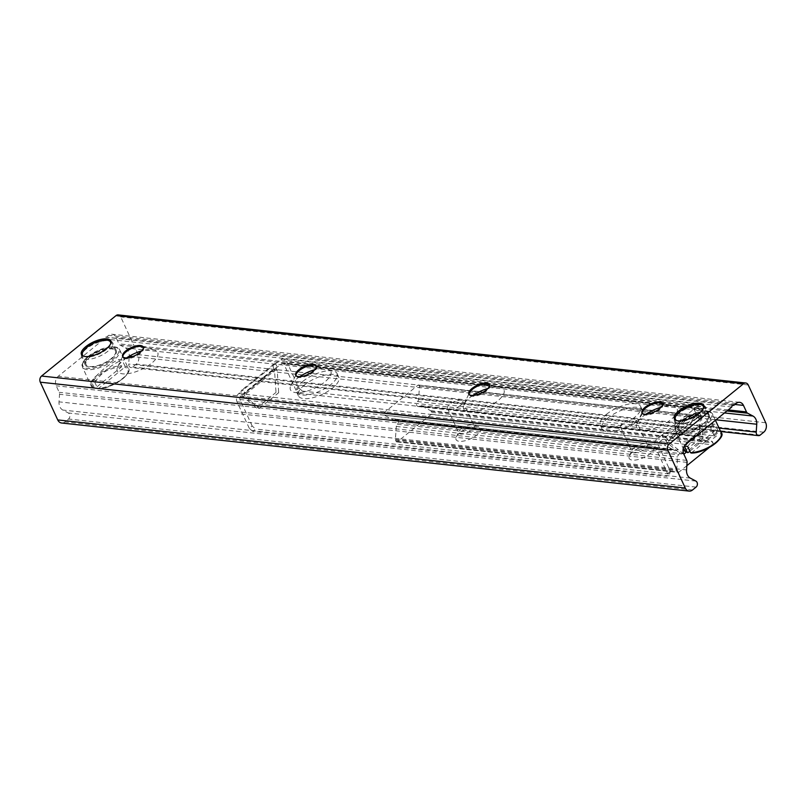 <?xml version="1.0" encoding="UTF-8"?>
<svg xmlns="http://www.w3.org/2000/svg" width="806" height="806" viewBox="0 0 806 806"><rect width="100%" height="100%" fill="white"/><g stroke="black" fill="none" stroke-linecap="round" stroke-linejoin="round"><path stroke-width="0.6" stroke-dasharray="4.03 3.02" d="M90.504 356.605A16.18 6.327 -24.8 0 0 86.041 364.503A16.18 6.327 -24.8 0 0 96.055 365.995A16.18 6.327 -24.8 0 0 110.966 358.821A16.18 6.327 -24.8 0 0 115.429 350.922A16.18 6.327 -24.8 0 0 105.405 349.431A16.18 6.327 -24.8 0 0 90.504 356.605M683.407 420.934A16.18 6.327 -24.8 0 0 678.944 428.832A16.18 6.327 -24.8 0 0 688.969 430.333A16.18 6.327 -24.8 0 0 703.87 423.16A16.18 6.327 -24.8 0 0 708.333 415.261A16.18 6.327 -24.8 0 0 698.308 413.77A16.18 6.327 -24.8 0 0 683.407 420.934M645.888 414.244A22.246 8.695 -24.8 0 0 637.022 423.16A22.246 8.695 -24.8 0 0 646.341 430.132A22.246 8.695 -24.8 0 0 670.914 419.583A22.246 8.695 -24.8 0 0 673.584 406.264A22.246 8.695 -24.8 0 0 661.051 407.242M662.623 403.766A11.294 4.413 155.2 0 1 662.875 404.169A11.294 4.413 155.2 0 1 659.761 409.68A11.294 4.413 155.2 0 1 649.364 414.687A11.294 4.413 155.2 0 1 642.372 413.639A11.294 4.413 155.2 0 1 642.231 413.186M472.779 395.464A22.246 8.695 -24.8 0 0 463.913 404.37A22.246 8.695 -24.8 0 0 473.233 411.352A22.246 8.695 -24.8 0 0 497.806 400.804A22.246 8.695 -24.8 0 0 500.476 387.474A22.246 8.695 -24.8 0 0 487.942 388.462M489.504 384.986A11.294 4.413 155.2 0 1 489.766 385.389A11.294 4.413 155.2 0 1 486.653 390.9A11.294 4.413 155.2 0 1 476.255 395.907A11.294 4.413 155.2 0 1 469.263 394.859A11.294 4.413 155.2 0 1 469.122 394.406M299.671 376.684A22.246 8.695 -24.8 0 0 290.805 385.59A22.246 8.695 -24.8 0 0 300.124 392.562A22.246 8.695 -24.8 0 0 324.697 382.014A22.246 8.695 -24.8 0 0 327.367 368.695A22.246 8.695 -24.8 0 0 314.834 369.672M316.395 366.196A11.294 4.413 155.2 0 1 316.657 366.599A11.294 4.413 155.2 0 1 313.544 372.11A11.294 4.413 155.2 0 1 303.147 377.117A11.294 4.413 155.2 0 1 296.155 376.08A11.294 4.413 155.2 0 1 296.014 375.616M126.562 357.894A22.246 8.695 -24.8 0 0 117.696 366.801A22.246 8.695 -24.8 0 0 127.016 373.783A22.246 8.695 -24.8 0 0 151.588 363.234A22.246 8.695 -24.8 0 0 154.258 349.905A22.246 8.695 -24.8 0 0 141.725 350.892M143.287 347.416A11.294 4.413 155.2 0 1 143.549 347.819A11.294 4.413 155.2 0 1 140.435 353.33A11.294 4.413 155.2 0 1 130.028 358.338A11.294 4.413 155.2 0 1 123.046 357.29A11.294 4.413 155.2 0 1 122.905 356.836M61.599 422.999A6.841 5.279 96.2 0 0 64.974 421.911L68.55 419.019A3.425 2.64 96.2 0 0 69.88 415.825A3.425 2.64 96.2 0 0 68.349 412.984L62.808 410.053A8.554 6.599 -83.8 0 1 59.019 401.851L59.543 394.285A3.425 2.64 96.2 0 0 59.201 392.31L56.188 385.802A6.841 5.279 -83.8 0 1 58.143 376.352L104.256 338.923A1.713 1.32 -83.8 0 1 106.251 337.311L108.699 335.316A6.841 5.279 -83.8 0 1 112.084 334.238A6.841 5.279 -83.8 0 1 115.943 337.311L118.945 343.819A3.425 2.64 96.2 0 0 120.124 345.119L125.444 347.94A8.554 6.599 -83.8 0 1 129.232 356.141L129.222 356.232M731.788 407.02L104.256 338.923M732.785 405.297L106.251 337.311M129.131 357.582L128.688 364.03A3.425 2.64 96.2 0 0 130.955 367.536A3.425 2.64 96.2 0 0 132.647 367.002L136.224 364.1A6.841 5.279 96.2 0 0 138.179 354.65L120.729 316.909A4.453 3.436 96.2 0 0 118.23 314.904M632.952 451.703A13.692 5.35 -24.8 0 0 629.405 455.783A13.692 5.35 -24.8 0 0 643.853 457.506A13.692 5.35 -24.8 0 0 651.903 445.386A13.692 5.35 -24.8 0 0 632.952 451.703M634.251 447.662A8.413 3.284 155.2 0 1 645.898 443.774A8.413 3.284 155.2 0 1 647.208 444.711A8.413 3.284 155.2 0 1 644.891 448.811A8.413 3.284 155.2 0 1 637.143 452.549A8.413 3.284 155.2 0 1 631.934 451.763A8.413 3.284 155.2 0 1 632.075 450.171A8.413 3.284 155.2 0 1 634.251 447.662M633.516 424.198A8.413 3.284 155.2 0 1 625.768 427.926A8.413 3.284 155.2 0 1 620.56 427.15A8.413 3.284 155.2 0 1 626.816 420.641A8.413 3.284 155.2 0 1 635.833 420.097A8.413 3.284 155.2 0 1 633.516 424.198M459.843 432.923A13.692 5.35 -24.8 0 0 456.297 437.003A13.692 5.35 -24.8 0 0 470.744 438.716A13.692 5.35 -24.8 0 0 478.794 426.606A13.692 5.35 -24.8 0 0 459.843 432.923M461.143 428.873A8.413 3.284 155.2 0 1 472.79 424.994A8.413 3.284 155.2 0 1 474.099 425.931A8.413 3.284 155.2 0 1 471.782 430.031A8.413 3.284 155.2 0 1 464.034 433.759A8.413 3.284 155.2 0 1 458.826 432.983A8.413 3.284 155.2 0 1 458.957 431.381A8.413 3.284 155.2 0 1 461.143 428.873M460.407 405.418A8.413 3.284 155.2 0 1 452.66 409.146A8.413 3.284 155.2 0 1 447.451 408.37A8.413 3.284 155.2 0 1 453.707 401.851A8.413 3.284 155.2 0 1 462.725 401.307A8.413 3.284 155.2 0 1 460.407 405.418M686.833 465.717L678.813 472.225A1.37 1.058 -83.8 0 1 677.362 471.822L676.828 470.674A1.37 1.058 -83.8 0 1 676.697 469.878L677.594 456.962A2.74 2.116 -83.8 0 1 678.642 454.755A2.74 2.116 96.2 0 0 679.67 451.803A2.74 2.116 96.2 0 0 677.886 449.748A2.74 2.116 96.2 0 0 676.526 450.181A2.74 2.116 -83.8 0 1 675.176 450.614A2.74 2.116 -83.8 0 1 674.572 450.433L665.484 445.617A1.37 1.058 -83.8 0 1 665.403 443.199L699.185 415.785A1.37 1.058 -83.8 0 1 700.767 416.974L699.88 429.9A2.74 2.116 -83.8 0 1 698.822 432.097A2.74 2.116 96.2 0 0 697.795 435.049A2.74 2.116 96.2 0 0 699.588 437.104A2.74 2.116 96.2 0 0 700.938 436.671A2.74 2.116 -83.8 0 1 702.288 436.237A2.74 2.116 -83.8 0 1 702.892 436.419L711.98 441.245A1.37 1.058 -83.8 0 1 712.454 441.769L712.988 442.917A1.37 1.058 -83.8 0 1 712.595 444.811L709.199 447.562M417.881 385.258A1.37 1.058 -83.8 0 1 419.463 386.447L418.576 399.373A2.74 2.116 -83.8 0 1 417.518 401.569A2.74 2.116 96.2 0 0 416.49 404.521A2.74 2.116 96.2 0 0 418.284 406.577A2.74 2.116 96.2 0 0 419.634 406.143A2.74 2.116 -83.8 0 1 420.984 405.71A2.74 2.116 -83.8 0 1 421.588 405.902L430.676 410.717A1.37 1.058 -83.8 0 1 431.15 411.241L431.684 412.39A1.37 1.058 -83.8 0 1 431.291 414.284L397.509 441.698A1.37 1.058 -83.8 0 1 396.058 441.305L395.524 440.147A1.37 1.058 -83.8 0 1 395.393 439.361L396.28 426.434A2.74 2.116 -83.8 0 1 397.338 424.238A2.74 2.116 96.2 0 0 398.365 421.276A2.74 2.116 96.2 0 0 396.582 419.231A2.74 2.116 96.2 0 0 395.222 419.664A2.74 2.116 -83.8 0 1 393.872 420.097A2.74 2.116 -83.8 0 1 393.268 419.906L384.18 415.09A1.37 1.058 -83.8 0 1 384.099 412.672L417.881 385.258L699.185 415.785M304.497 384.966A22.246 8.695 -24.8 0 0 298.371 395.827A22.246 8.695 -24.8 0 0 322.199 394.386A22.246 8.695 -24.8 0 0 338.752 377.168A22.246 8.695 -24.8 0 0 324.989 375.112A22.246 8.695 -24.8 0 0 304.497 384.966M302.844 381.389A22.246 8.695 155.2 0 1 323.337 371.536A22.246 8.695 155.2 0 1 337.099 373.591A22.246 8.695 155.2 0 1 320.556 390.809A22.246 8.695 155.2 0 1 296.719 392.25A22.246 8.695 155.2 0 1 302.844 381.389M252.762 431.391L249.276 428.288L252.147 425.961L255.633 429.054L252.762 431.391L666.713 476.306L669.585 473.968L255.633 429.054M252.147 425.961L239.926 399.514A1.713 1.32 -83.8 0 1 240.42 397.146L245.135 393.328L243.372 389.741A6.67 3.345 -129.1 0 0 241.74 390.134A6.67 3.345 -129.1 0 0 241.729 394.859L242.324 396.149L256.681 408.088L259.381 408.38L245.024 396.441L242.324 396.149M669.585 473.968L670.431 471.349L658.21 444.902A1.713 1.32 -83.8 0 1 658.693 442.534L663.519 438.726A2.398 1.199 -129.1 0 1 665.958 440.892L698.127 414.778A2.398 1.199 -129.1 0 0 695.689 412.612L700.293 408.783A1.713 1.32 96.2 0 1 701.139 408.511L282.856 363.123A1.713 1.32 96.2 0 0 282.019 363.395L277.193 367.204A2.398 1.199 50.9 0 0 276.609 367.345L244.44 393.459A2.398 1.199 50.9 0 1 245.024 393.318L245.135 393.328M670.431 471.349L667.559 473.676L666.713 476.306M683.861 454.211L669.252 442.474L668.658 441.184A6.67 3.345 -129.1 0 0 661.867 435.149L663.409 438.716M661.756 435.139L657.051 438.968A5.985 4.624 96.2 0 0 655.338 447.229L667.559 473.676M298.915 388.008L302.401 391.101L299.53 393.439L296.044 390.336L298.915 388.008L286.694 361.562L704.978 406.949A5.985 4.624 96.2 0 0 701.603 404.259A5.985 4.624 96.2 0 0 698.641 405.206L693.936 409.035L695.578 412.601M299.53 393.439L713.481 438.353L716.353 436.026L717.199 433.396L714.328 435.724L713.481 438.353M714.328 435.724L702.107 409.277A1.713 1.32 96.2 0 0 701.139 408.511M296.044 390.336L283.823 363.889A1.713 1.32 96.2 0 0 282.856 363.123M302.401 391.101L716.353 436.026M608.087 417.911A22.246 8.695 -24.8 0 0 601.961 428.762A22.246 8.695 -24.8 0 0 625.799 427.331A22.246 8.695 -24.8 0 0 642.342 410.113A22.246 8.695 -24.8 0 0 628.579 408.058A22.246 8.695 -24.8 0 0 608.087 417.911M606.434 414.334A22.246 8.695 155.2 0 1 626.927 404.481A22.246 8.695 155.2 0 1 640.689 406.536A22.246 8.695 155.2 0 1 624.146 423.755A22.246 8.695 155.2 0 1 600.309 425.195A22.246 8.695 155.2 0 1 606.434 414.334M259.381 408.38L278.695 392.703L275.995 392.411L274.493 370.035L277.204 370.327L278.695 392.703M277.204 370.327L276.609 369.047A2.398 1.199 50.9 0 1 276.609 367.345M245.024 396.441L244.43 395.152A2.398 1.199 50.9 0 1 244.44 393.459M256.681 408.088L275.995 392.411M701.432 416.359L702.923 438.736L700.223 438.444L698.721 416.067L701.432 416.359L700.837 415.08L668.658 441.184M700.223 438.444L680.909 454.121L683.609 454.413M669.252 442.474L666.552 442.182L680.909 454.121M666.552 442.182L665.958 440.892M698.721 416.067L698.127 414.778M702.923 438.736L686.339 452.196M693.936 409.035L694.037 409.045A6.67 3.345 50.9 0 1 700.837 415.08M274.493 370.035L273.899 368.745A6.67 3.345 50.9 0 1 273.919 364.03A6.67 3.345 50.9 0 1 275.541 363.627L277.304 367.214M275.652 363.647L280.367 359.819A5.985 4.624 -83.8 0 1 283.319 358.872A5.985 4.624 -83.8 0 1 286.694 361.562M717.199 433.396L704.978 406.949M249.276 428.288L237.055 401.841A5.985 4.624 -83.8 0 1 238.767 393.58L243.483 389.751M687.639 446.443A85.547 66.011 -83.8 0 1 715.003 424.238L711.758 423.896A85.547 66.011 96.2 0 0 684.395 446.091M691.407 452.871L717.612 431.613L717.864 430.424L715.003 424.238M711.758 423.896L714.61 430.072L714.368 431.26L689.825 451.169M703.567 408.048A15.395 6.015 155.2 0 1 691.931 418.364A15.395 6.015 155.2 0 1 676.536 420.531M679.257 413.156A17.107 6.69 -24.8 0 0 674.813 418.254A17.107 6.69 -24.8 0 0 674.541 421.508A17.107 6.69 -24.8 0 0 692.878 420.4A17.107 6.69 -24.8 0 0 705.603 407.151A17.107 6.69 -24.8 0 0 702.943 405.257A17.107 6.69 -24.8 0 0 679.257 413.156M682.823 420.873A17.107 6.69 155.2 0 1 698.58 413.297A17.107 6.69 155.2 0 1 709.169 414.868A17.107 6.69 155.2 0 1 696.444 428.117A17.107 6.69 155.2 0 1 678.108 429.225A17.107 6.69 155.2 0 1 682.823 420.873M94.735 382.115L97.597 388.291L98.503 388.532L124.708 367.274L124.96 366.085L122.099 359.909L118.855 359.557A85.547 66.011 96.2 0 0 91.491 381.762L94.735 382.115A85.547 66.011 -83.8 0 1 122.099 359.909M124.96 366.085A20.533 8.02 155.2 0 1 128.295 368.402A20.533 8.02 155.2 0 1 119.217 380.895A20.533 8.02 155.2 0 1 97.597 388.291L98.503 388.532A19.676 7.687 -24.8 0 0 122.421 379.082A19.676 7.687 -24.8 0 0 124.708 367.274M118.855 359.557L121.706 365.733L121.464 366.921L95.259 388.18L94.352 387.938L91.491 381.762M121.464 366.921A19.676 7.687 -24.8 0 0 97.536 376.382A19.676 7.687 -24.8 0 0 95.259 388.18L94.352 387.938A20.533 8.02 155.2 0 1 91.018 385.621A20.533 8.02 155.2 0 1 100.085 373.138A20.533 8.02 155.2 0 1 121.706 365.733M110.664 343.709A15.395 6.015 155.2 0 1 99.027 354.025A15.395 6.015 155.2 0 1 83.633 356.202M86.353 348.817A17.107 6.69 -24.8 0 0 81.91 353.915A17.107 6.69 -24.8 0 0 81.638 357.169A17.107 6.69 -24.8 0 0 99.974 356.061A17.107 6.69 -24.8 0 0 112.699 342.812A17.107 6.69 -24.8 0 0 110.039 340.918A17.107 6.69 -24.8 0 0 86.353 348.817M89.919 356.534A17.107 6.69 155.2 0 1 105.677 348.958A17.107 6.69 155.2 0 1 116.266 350.539A17.107 6.69 155.2 0 1 103.541 363.778A17.107 6.69 155.2 0 1 85.204 364.886A17.107 6.69 155.2 0 1 89.919 356.534M692.505 490.008L64.974 421.911M696.072 487.106L68.55 419.019M695.88 481.081L68.349 412.984M690.339 478.139L62.808 410.053M686.541 469.938L59.019 401.851M687.065 462.382L59.543 394.285M686.722 460.407L59.201 392.31M683.72 453.889L56.188 385.802M685.674 444.438L58.143 376.352M736.231 403.413L108.699 335.316M734.921 404.471L115.943 337.311M728.201 409.932L118.945 343.819M726.921 410.969L120.124 345.119M724.483 412.944L125.444 347.94M716.02 419.815L132.768 356.524M719.043 428.087L128.688 364.03M760.179 435.089L132.647 367.002M763.745 432.187L136.224 364.1M765.7 422.747L138.179 354.65M748.26 384.996L120.729 316.909M419.463 386.447L700.767 416.974M418.576 399.373L699.88 429.9M417.518 401.569L698.822 432.097M419.634 406.143L700.938 436.671M421.588 405.902L702.892 436.419M430.676 410.717L711.98 441.245M431.15 411.241L712.454 441.769M431.684 412.39L712.988 442.917M431.291 414.284L712.595 444.811M397.509 441.698L678.813 472.225M396.058 441.305L677.362 471.822M395.524 440.147L676.828 470.674M395.393 439.361L676.697 469.878M396.28 426.434L677.594 456.962M397.338 424.238L678.642 454.755M395.222 419.664L676.526 450.181M393.268 419.906L674.572 450.433M384.18 415.09L665.484 445.617M384.099 412.672L665.403 443.199M239.926 399.514L658.21 444.902M702.107 409.277L283.823 363.889M276.609 369.047L244.43 395.152M661.867 435.149L694.037 409.045M695.689 412.612L663.519 438.726M241.729 394.859L273.899 368.745M275.541 363.627L243.372 389.741M245.024 393.318L277.193 367.204M698.641 405.206L280.367 359.819M282.019 363.395L700.293 408.783M655.338 447.229L237.055 401.841M238.767 393.58L657.051 438.968M658.693 442.534L240.42 397.146M720.624 437.104A19.676 7.687 -24.8 0 0 717.612 431.613M717.864 430.424A20.533 8.02 155.2 0 1 721.199 432.741M680.989 421.357A20.533 8.02 -24.8 0 0 675.327 431.371A20.533 8.02 -24.8 0 0 681.916 434.041A20.533 8.02 -24.8 0 0 703.537 426.636A20.533 8.02 -24.8 0 0 712.605 414.153A20.533 8.02 -24.8 0 0 699.9 412.259A20.533 8.02 -24.8 0 0 680.989 421.357M683.921 449.96A20.533 8.02 155.2 0 1 692.989 437.477A20.533 8.02 155.2 0 1 714.61 430.072M714.368 431.26A19.676 7.687 -24.8 0 0 690.45 440.711A19.676 7.687 -24.8 0 0 688.163 452.519M681.201 420.702A19.676 7.687 155.2 0 1 711.305 413.438A19.676 7.687 155.2 0 1 688.415 432.016A19.676 7.687 155.2 0 1 681.201 420.702M88.086 357.018A20.533 8.02 -24.8 0 0 82.424 367.042A20.533 8.02 -24.8 0 0 89.003 369.702A20.533 8.02 -24.8 0 0 110.634 362.307A20.533 8.02 -24.8 0 0 119.701 349.814A20.533 8.02 -24.8 0 0 106.997 347.92A20.533 8.02 -24.8 0 0 88.086 357.018M88.287 356.363A19.676 7.687 155.2 0 1 118.401 349.099A19.676 7.687 155.2 0 1 95.511 367.677A19.676 7.687 155.2 0 1 88.287 356.363M110.805 340.918L115.429 350.922M81.416 354.489L86.041 364.503M703.709 405.257L708.333 415.261M674.32 418.828L678.944 428.832M673.584 406.264L661.122 402.919M637.022 423.16L642.553 411.493M642.372 413.639L641.979 412.783M662.875 404.169L662.482 403.312M500.476 387.474L488.013 384.13M463.913 404.37L469.445 392.713M469.263 394.859L468.87 394.003M489.766 385.389L489.373 384.533M327.367 368.695L314.904 365.35M290.805 385.59L296.336 373.924M296.155 376.08L295.752 375.213M316.657 366.599L316.254 365.743M154.258 349.905L141.785 346.57M117.696 366.801L123.227 355.144M123.046 357.29L122.643 356.433M143.539 347.819L143.146 346.963M733.299 405.227L105.767 337.13M739.606 402.325L112.084 334.238M720.635 431.522L130.955 367.536M629.405 455.783L632.075 450.171M651.903 445.386L645.898 443.774M620.56 427.15L631.934 451.763M635.833 420.097L647.208 444.711M456.297 437.003L458.957 431.381M478.794 426.606L472.79 424.994M447.451 408.37L458.826 432.983M462.725 401.307L474.099 425.921M418.556 385.046L699.86 415.574M418.284 406.577L699.588 437.104M420.984 405.71L702.288 436.237M396.834 441.92L678.138 472.437M396.582 419.231L677.886 449.748M393.872 420.097L675.176 450.614M298.371 395.827L296.719 392.25M338.752 377.168L337.099 373.591M601.961 428.762L600.309 425.195M642.342 410.103L640.689 406.536M273.919 364.03L241.74 390.134M701.603 404.259L283.319 358.872M715.436 420.279L712.605 414.153C711.486 412.007 708.927 410.989 704.918 411.11L696.938 412.521L680.989 420.752C671.831 429.991 675.69 429.104 675.327 431.371L683.246 448.509M675.68 416.43L674.813 418.254M700.998 404.733L702.943 405.257M709.169 414.868L705.603 407.151M678.108 429.225L674.541 421.508M98.151 388.673C112.397 389.439 133.816 372.211 128.295 368.402L119.701 349.814C118.583 347.668 116.024 346.651 112.014 346.771L104.034 348.182L88.086 356.413C78.928 365.652 82.786 364.765 82.424 367.042L91.018 385.621L94.745 388.311M82.776 352.091L81.91 353.915M108.095 340.394L110.039 340.918M116.266 350.539L112.699 342.812M85.204 364.886L81.638 357.169"/><path stroke-width="1.21" d="M85.879 346.59A16.18 6.327 155.2 0 1 100.78 339.427A16.18 6.327 155.2 0 1 110.805 340.918A16.18 6.327 155.2 0 1 98.765 353.441A16.18 6.327 155.2 0 1 81.416 354.489A16.18 6.327 155.2 0 1 85.879 346.59M678.783 410.929A16.18 6.327 155.2 0 1 693.694 403.756A16.18 6.327 155.2 0 1 703.709 405.257A16.18 6.327 155.2 0 1 691.669 417.78A16.18 6.327 155.2 0 1 674.32 418.828A16.18 6.327 155.2 0 1 678.783 410.929M661.051 407.242A22.246 8.695 -24.8 0 0 645.888 414.244M642.231 413.186A11.294 4.413 155.2 0 1 642.553 411.493A11.294 4.413 155.2 0 1 650.774 404.904A11.294 4.413 155.2 0 1 661.122 402.919A11.294 4.413 155.2 0 1 662.623 403.766M659.368 408.823A11.294 4.413 155.2 0 1 648.971 413.831A11.294 4.413 155.2 0 1 641.979 412.783A11.294 4.413 155.2 0 1 650.382 404.048A11.294 4.413 155.2 0 1 662.482 403.312A11.294 4.413 155.2 0 1 659.368 408.823M487.942 388.462A22.246 8.695 -24.8 0 0 472.779 395.464M469.122 394.406A11.294 4.413 155.2 0 1 469.445 392.713A11.294 4.413 155.2 0 1 477.666 386.114A11.294 4.413 155.2 0 1 488.013 384.13A11.294 4.413 155.2 0 1 489.504 384.986M486.26 390.044A11.294 4.413 155.2 0 1 475.852 395.041A11.294 4.413 155.2 0 1 468.87 394.003A11.294 4.413 155.2 0 1 477.273 385.258A11.294 4.413 155.2 0 1 489.373 384.533A11.294 4.413 155.2 0 1 486.26 390.044M314.834 369.672A22.246 8.695 -24.8 0 0 299.671 376.684M296.014 375.616A11.294 4.413 155.2 0 1 296.336 373.924A11.294 4.413 155.2 0 1 304.557 367.335A11.294 4.413 155.2 0 1 314.904 365.35A11.294 4.413 155.2 0 1 316.395 366.196M313.151 371.254A11.294 4.413 155.2 0 1 302.744 376.261A11.294 4.413 155.2 0 1 295.752 375.213A11.294 4.413 155.2 0 1 304.154 366.478A11.294 4.413 155.2 0 1 316.254 365.743A11.294 4.413 155.2 0 1 313.151 371.254M141.725 350.892A22.246 8.695 -24.8 0 0 126.562 357.894M122.905 356.836A11.294 4.413 155.2 0 1 123.227 355.144A11.294 4.413 155.2 0 1 131.438 348.545A11.294 4.413 155.2 0 1 141.785 346.57A11.294 4.413 155.2 0 1 143.287 347.416M140.032 352.474A11.294 4.413 155.2 0 1 129.635 357.471A11.294 4.413 155.2 0 1 122.643 356.433A11.294 4.413 155.2 0 1 131.046 347.688A11.294 4.413 155.2 0 1 143.146 346.963A11.294 4.413 155.2 0 1 140.032 352.474M733.772 405.398L736.231 403.413A6.841 5.279 -83.8 0 1 739.606 402.325A6.841 5.279 -83.8 0 1 743.464 405.398L746.477 411.916A3.425 2.64 96.2 0 0 747.646 413.216L752.965 416.037A8.554 6.599 -83.8 0 1 756.753 424.238L756.209 432.117A3.425 2.64 96.2 0 0 758.486 435.633A3.425 2.64 96.2 0 0 760.179 435.089L763.745 432.187A6.841 5.279 96.2 0 0 765.7 422.747L748.26 384.996A4.453 3.436 96.2 0 0 745.752 383.001L118.23 314.904A4.453 3.436 96.2 0 0 116.024 315.609L41.569 376.039A4.453 3.436 96.2 0 0 40.3 382.185L57.74 419.926A6.841 5.279 96.2 0 0 61.599 422.999L689.12 491.096A6.841 5.279 96.2 0 0 692.505 490.008L696.072 487.106A3.425 2.64 96.2 0 0 697.402 483.912A3.425 2.64 96.2 0 0 695.88 481.081L690.339 478.139A8.554 6.599 -83.8 0 1 686.541 469.938L687.065 462.382A3.425 2.64 96.2 0 0 686.722 460.407L683.72 453.889A6.841 5.279 -83.8 0 1 685.674 444.438L731.788 407.02A1.713 1.32 -83.8 0 1 733.772 405.398L732.785 405.297M745.752 383.001A4.453 3.436 96.2 0 0 743.555 383.706L669.101 444.136A4.453 3.436 96.2 0 0 667.821 450.272L685.271 488.013A6.841 5.279 96.2 0 0 689.12 491.096M129.222 356.232L129.131 357.582M709.199 447.562L686.833 465.717M686.339 452.196L683.861 454.211M689.825 451.169L688.163 452.519L687.256 452.277L684.395 446.091L687.639 446.443L690.5 452.629L691.407 452.871A19.676 7.687 -24.8 0 0 720.624 437.104M691.054 453.012C705.3 453.778 726.72 436.55 721.199 432.741A20.533 8.02 155.2 0 1 712.121 445.224A20.533 8.02 155.2 0 1 690.5 452.629L691.407 452.871M688.163 452.519L687.256 452.277A20.533 8.02 155.2 0 1 683.921 449.96L683.246 448.509M676.536 420.531A15.395 6.015 155.2 0 1 675.68 416.43A15.395 6.015 155.2 0 1 679.67 411.846A15.395 6.015 155.2 0 1 700.998 404.733A15.395 6.015 155.2 0 1 703.567 408.048M83.633 356.202A15.395 6.015 155.2 0 1 82.776 352.091A15.395 6.015 155.2 0 1 86.766 347.507A15.395 6.015 155.2 0 1 108.095 340.394A15.395 6.015 155.2 0 1 110.664 343.709M667.821 450.272L40.3 382.185M669.101 444.136L41.569 376.039M685.271 488.013L57.74 419.926M743.464 405.398L734.921 404.471M746.477 411.916L728.201 409.932M747.646 413.216L726.921 410.969M752.965 416.037L724.483 412.944M756.753 424.238L716.02 419.815M132.768 356.524L129.353 356.161M756.209 432.117L719.043 428.087M743.555 383.706L116.024 315.609M642.372 413.639L641.979 412.783M469.263 394.859L468.87 394.003M296.155 376.08L295.752 375.213M123.046 357.29L122.643 356.433M758.486 435.633L720.635 431.522M721.199 432.741L715.436 420.279M687.649 452.64L683.921 449.96"/></g></svg>
